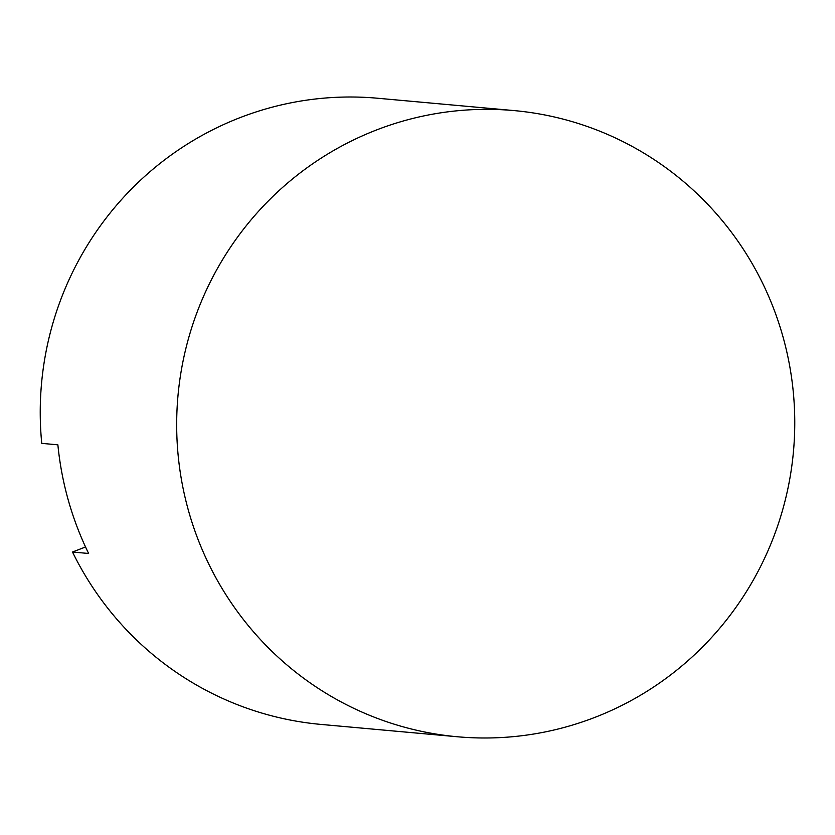<?xml version="1.0" encoding="UTF-8"?>
<svg xmlns="http://www.w3.org/2000/svg" width="835" height="835" viewBox="0 0 835 835"><rect width="100%" height="100%" fill="white"/><g stroke="black" fill="none" stroke-linecap="round" stroke-linejoin="round"><path stroke-width="1.25" d="M514.036 110.585A314.367 309.002 -84.8 0 1 793.25 391.636A314.367 309.002 -84.8 0 1 457.403 736.762A314.367 309.002 -84.8 0 1 188.71 511.469A314.367 309.002 -84.8 0 1 400.309 121.858A314.367 309.002 -84.8 0 1 514.036 110.585L377.597 98.238A314.367 309.002 95.2 0 0 41.75 443.364L57.876 444.825A314.367 309.002 95.2 0 0 88.625 553.48L72.499 552.019L85.535 546.977M72.499 552.019A314.367 309.002 95.2 0 0 320.964 724.415L457.403 736.762"/></g></svg>
